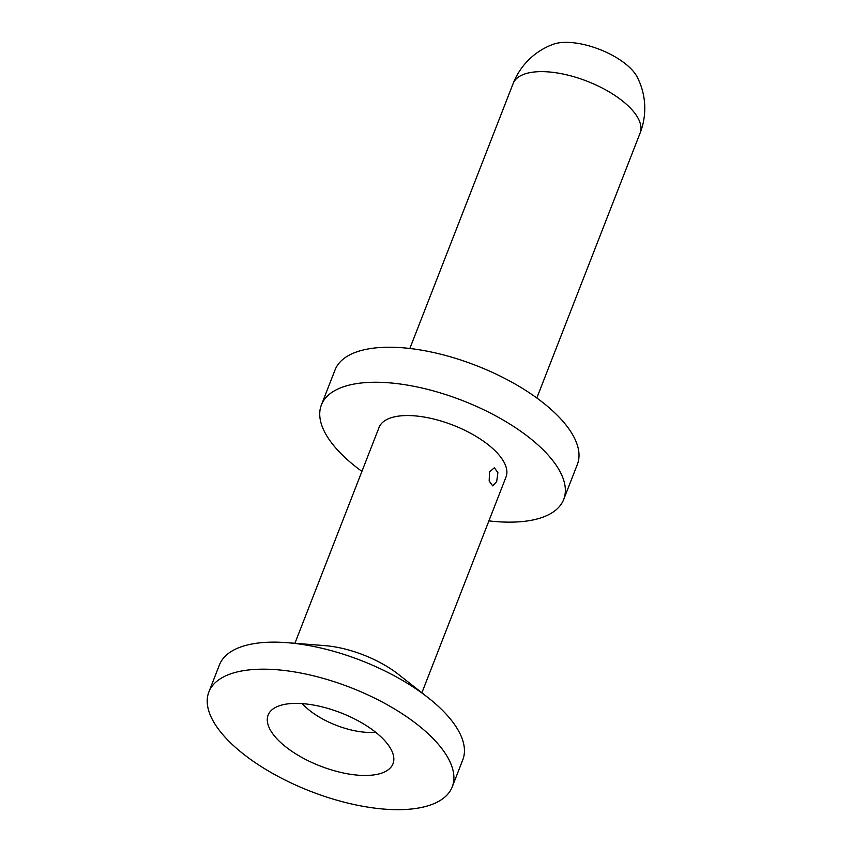 <?xml version="1.0" encoding="UTF-8"?>
<svg xmlns="http://www.w3.org/2000/svg" width="852" height="852" viewBox="0 0 852 852"><rect width="100%" height="100%" fill="white"/><g stroke="black" fill="none" stroke-linecap="round" stroke-linejoin="round"><path stroke-width="1.28" d="M553.331 44.251A49.97 21.279 21.3 0 1 595.292 47.829A49.97 21.279 21.3 0 1 637.126 76.914A68.139 68.139 0 0 1 640.118 133.04A68.139 29.011 21.3 0 0 581.32 79.098A68.139 29.011 21.3 0 0 513.138 83.539A68.139 68.139 0 0 1 553.331 44.251M563.704 499.442L577.358 464.415A130.036 55.369 -158.7 0 0 465.139 361.482A130.036 55.369 -158.7 0 0 335.049 369.938L321.385 404.966A130.036 55.369 21.3 0 1 451.485 396.51A130.036 55.369 21.3 0 1 563.704 499.442A130.036 55.369 21.3 0 1 488.899 520.891M361.93 471.39A130.036 55.369 21.3 0 1 321.385 404.966M294.909 643.281L379.055 427.448A68.139 29.011 21.3 0 1 447.225 423.018A68.139 29.011 21.3 0 1 506.035 476.96L421.878 692.793M287.06 642.674L324.761 645.614A68.139 29.011 21.3 0 1 357.638 652.802A68.139 29.011 -158.7 0 1 398.331 674.294L428.066 697.65A130.612 55.614 -158.7 0 0 350.076 656.455A130.612 55.614 -158.7 0 0 287.06 642.674A130.612 55.614 -158.7 0 0 219.411 664.943L208.868 691.984A130.612 55.614 21.3 0 1 339.533 683.496A130.612 55.614 21.3 0 1 452.242 786.875A130.612 55.614 21.3 0 1 321.577 795.363A130.612 55.614 21.3 0 1 208.868 691.984M452.242 786.875L462.785 759.835A130.612 55.614 -158.7 0 0 428.066 697.65M302.3 703.624A51.109 21.758 -158.7 0 0 340.48 726.852A51.109 21.758 -158.7 0 0 375.594 732.198M335.166 710.738A67.01 28.531 -158.7 0 0 271.074 710.643A67.01 28.531 -158.7 0 0 325.954 768.131A67.01 28.531 -158.7 0 0 393.826 758.493A67.01 28.531 -158.7 0 0 335.166 710.738M489.57 471.933L494.373 467.759L497.887 472.626L496.684 481.604L492.68 485.853L489.154 480.986L489.57 471.933M409.844 348.489L513.138 83.539M536.824 397.99L640.118 133.04"/></g></svg>
